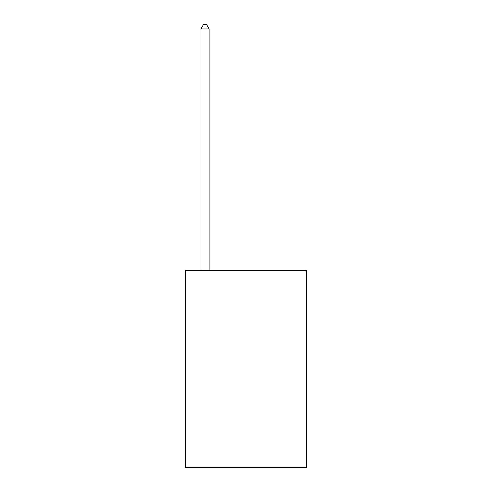 <?xml version="1.0" encoding="UTF-8"?>
<svg xmlns="http://www.w3.org/2000/svg" width="492" height="492" viewBox="0 0 492 492"><rect width="100%" height="100%" fill="white"/><g stroke="black" fill="none" stroke-linecap="round" stroke-linejoin="round"><path stroke-width="0.74" d="M306.682 270.6L306.682 467.4L185.318 467.4L185.318 270.6L306.682 270.6M209.1 270.6L209.1 28.862L200.902 28.862L200.902 270.6M200.902 28.862L203.362 24.6L206.64 24.6L209.1 28.862"/></g></svg>
